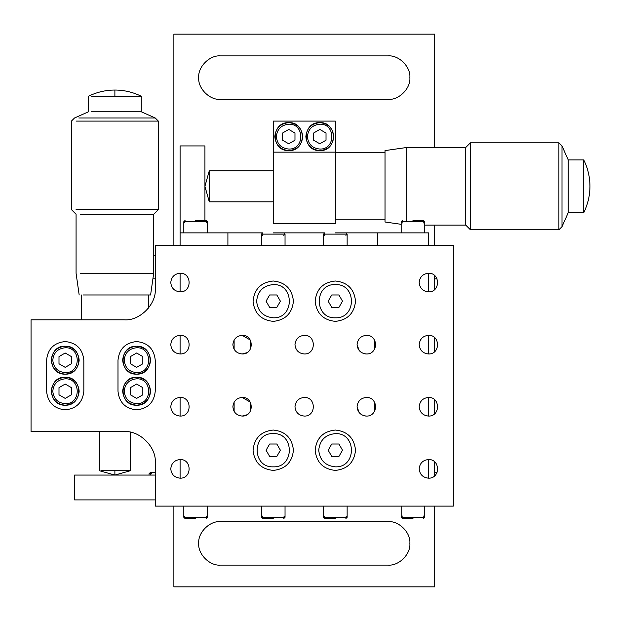 <?xml version="1.0" encoding="UTF-8"?>
<svg xmlns="http://www.w3.org/2000/svg" width="621" height="621" viewBox="0 0 621 621"><rect width="100%" height="100%" fill="white"/><g stroke="black" fill="none" stroke-linecap="round" stroke-linejoin="round"><path stroke-width="0.93" d="M283.797 232.875L273.24 232.875C259.625 232.875 259.625 232.875 273.24 232.875L283.797 232.875L285.039 234.117L285.039 245.295M423.522 220.455L412.965 220.455C399.35 220.455 399.35 220.455 412.965 220.455L423.522 220.455L424.764 221.697L424.764 232.875M262.683 518.535L273.24 518.535C286.855 518.535 286.855 518.535 273.24 518.535L262.683 518.535L261.441 517.293L261.441 506.115M185.058 518.535L195.615 518.535C209.23 518.535 209.23 518.535 195.615 518.535L185.058 518.535L183.816 517.293L183.816 506.115M136.62 346.207C118.603 345.439 118.603 374.921 136.62 374.152C154.637 374.921 154.637 345.439 136.62 346.207C145.05 347.092 149.708 351.75 150.593 360.18C149.708 368.61 145.05 373.268 136.62 374.152C128.19 373.268 123.532 368.61 122.647 360.18C123.532 351.75 128.19 347.092 136.62 346.207M65.205 346.207C47.188 345.439 47.188 374.921 65.205 374.152C83.222 374.921 83.222 345.439 65.205 346.207C73.635 347.092 78.293 351.75 79.177 360.18C78.293 368.61 73.635 373.268 65.205 374.152C56.775 373.268 52.117 368.61 51.233 360.18C52.117 351.75 56.775 347.092 65.205 346.207M288.765 122.647C270.748 121.879 270.748 151.361 288.765 150.593C306.782 151.361 306.782 121.879 288.765 122.647C297.195 123.532 301.853 128.19 302.738 136.62C301.853 145.05 297.195 149.708 288.765 150.593C280.335 149.708 275.677 145.05 274.793 136.62C275.677 128.19 280.335 123.532 288.765 122.647M319.815 122.647C301.798 121.879 301.798 151.361 319.815 150.593C337.832 151.361 337.832 121.879 319.815 122.647C328.245 123.532 332.903 128.19 333.788 136.62C332.903 145.05 328.245 149.708 319.815 150.593C311.385 149.708 306.727 145.05 305.842 136.62C306.727 128.19 311.385 123.532 319.815 122.647M136.62 377.257C118.603 376.489 118.603 405.971 136.62 405.202C154.637 405.971 154.637 376.489 136.62 377.257C145.05 378.142 149.708 382.8 150.593 391.23C149.708 399.66 145.05 404.318 136.62 405.202C128.19 404.318 123.532 399.66 122.647 391.23C123.532 382.8 128.19 378.142 136.62 377.257M65.205 377.257C47.188 376.489 47.188 405.971 65.205 405.202C83.222 405.971 83.222 376.489 65.205 377.257C73.635 378.142 78.293 382.8 79.177 391.23C78.293 399.66 73.635 404.318 65.205 405.202C56.775 404.318 52.117 399.66 51.233 391.23C52.117 382.8 56.775 378.142 65.205 377.257M402.408 518.535L412.965 518.535C426.58 518.535 426.58 518.535 412.965 518.535L402.408 518.535L401.166 517.293L401.166 506.115M324.783 518.535L335.34 518.535C348.955 518.535 348.955 518.535 335.34 518.535L324.783 518.535L323.541 517.293L323.541 506.115M206.172 220.455L195.615 220.455C182 220.455 182 220.455 195.615 220.455L206.172 220.455L207.414 221.697L207.414 232.875M347.139 245.295L347.139 234.117L345.897 232.875L335.34 232.875C321.725 232.875 321.725 232.875 335.34 232.875L428.49 232.875L428.49 245.295M149.04 473.823L149.04 475.065L149.04 473.823L150.282 472.581L155.25 472.581M142.83 356.594L136.62 353.007L130.41 356.594L130.41 363.766L136.62 367.353L142.83 363.766L142.83 356.594M136.62 347.76C129.129 348.552 124.992 352.689 124.2 360.18C125 367.756 129.137 371.894 136.62 372.6C152.696 373.322 152.587 346.968 136.62 347.76M71.415 356.594L65.205 353.007L58.995 356.594L58.995 363.766L65.205 367.353L71.415 363.766L71.415 356.594M65.205 347.76C57.714 348.552 53.577 352.689 52.785 360.18C53.585 367.756 57.722 371.894 65.205 372.6C81.281 373.322 81.172 346.968 65.205 347.76M288.765 124.2C281.274 124.992 277.137 129.129 276.345 136.62C277.145 144.196 281.282 148.334 288.765 149.04C304.841 149.762 304.732 123.408 288.765 124.2M288.765 143.793L282.555 140.206L282.555 133.034L288.765 129.447L294.975 133.034L294.975 140.206L288.765 143.793M319.815 124.2C312.324 124.992 308.187 129.129 307.395 136.62C308.195 144.196 312.332 148.334 319.815 149.04C335.891 149.762 335.782 123.408 319.815 124.2M319.815 143.793L313.605 140.206L313.605 133.034L319.815 129.447L326.025 133.034L326.025 140.206L319.815 143.793M136.62 378.81C129.129 379.602 124.992 383.739 124.2 391.23C125 398.806 129.137 402.944 136.62 403.65C152.696 404.372 152.587 378.018 136.62 378.81M136.62 398.403L130.41 394.816L130.41 387.644L136.62 384.057L142.83 387.644L142.83 394.816L136.62 398.403M65.205 378.81C57.714 379.602 53.577 383.739 52.785 391.23C53.585 398.806 57.722 402.944 65.205 403.65C81.281 404.372 81.172 378.018 65.205 378.81M65.205 398.403L58.995 394.816L58.995 387.644L65.205 384.057L71.415 387.644L71.415 394.816L65.205 398.403M151.524 473.823L150.282 472.581L150.282 475.065M323.541 245.295L323.541 234.117L324.783 232.875L277.897 232.875M183.816 232.875L183.816 221.697L185.058 220.455M347.139 506.115L347.139 517.293L345.897 518.535M424.764 506.115L424.764 517.293L423.522 518.535M434.7 472.581L437.029 472.581M331.754 444.015L328.167 450.225L331.754 456.435L338.926 456.435L342.513 450.225L338.926 444.015L331.754 444.015M335.34 433.613C325.319 434.669 319.784 440.204 318.728 450.225C319.784 460.246 325.319 465.781 335.34 466.837C356.764 467.753 356.764 432.697 335.34 433.613M269.654 444.015L266.067 450.225L269.654 456.435L276.826 456.435L280.413 450.225L276.826 444.015L269.654 444.015M273.24 433.613C251.815 432.697 251.815 467.753 273.24 466.837C294.665 467.753 294.665 432.697 273.24 433.613M204.93 186.3L209.277 201.825L209.277 170.775L204.93 186.3M209.277 170.775L273.24 170.775M273.24 201.825L209.277 201.825M335.34 152.766L385.02 152.766M385.02 219.834L335.34 219.834M401.166 224.313L385.02 222.007L385.02 150.593L406.755 147.488L465.75 147.488L470.407 142.83L558.9 142.83L562.005 145.935L568.215 159.907L583.74 159.907L583.74 212.692L568.215 212.692L562.005 226.665L558.9 229.77L470.407 229.77L465.75 225.113L424.764 225.113M406.755 220.455L406.755 147.488M465.75 225.113L465.75 147.488M470.407 229.77L470.407 142.83M558.9 229.77L558.9 142.83M562.005 226.665L562.005 145.935M568.215 212.692L568.215 159.907M583.74 212.692C587.846 204.371 589.919 195.576 589.95 186.3C589.919 177.024 587.846 168.229 583.74 159.907M130.41 470.718L114.885 470.718L114.885 475.065L130.41 470.718L130.41 432.224M101.021 470.718L114.885 470.718M148.419 308.195L148.419 294.975M80.233 273.24L153.697 273.24L150.593 294.975L83.004 294.975M153.697 273.24L153.697 214.245L80.233 214.245M91.318 111.78L141.278 111.78L155.25 117.99L158.355 121.095L158.355 209.588L76.073 209.588M158.355 121.095L76.073 121.095M155.25 117.99L78.844 117.99M141.278 111.78L141.278 96.255L91.318 96.255M155.25 462.645C156.639 447.283 139.562 430.206 124.2 431.595L31.05 431.595L31.05 319.815L124.2 319.815C139.562 321.204 156.639 304.127 155.25 288.765L155.25 245.295L453.33 245.295L453.33 506.115L155.25 506.115L155.25 462.645M83.835 360.18L83.835 391.23C82.647 402.462 76.437 408.672 65.205 409.86C53.973 408.672 47.763 402.462 46.575 391.23L46.575 360.18C47.763 348.948 53.973 342.738 65.205 341.55C76.437 342.738 82.647 348.948 83.835 360.18M155.25 360.18L155.25 391.23C154.062 402.462 147.852 408.672 136.62 409.86C125.388 408.672 119.178 402.462 117.99 391.23L117.99 360.18C119.178 348.948 125.388 342.738 136.62 341.55C147.852 342.738 154.062 348.948 155.25 360.18M335.34 281.002C347.512 282.283 354.242 289.013 355.522 301.185C354.242 313.357 347.512 320.087 335.34 321.368C323.168 320.087 316.438 313.357 315.157 301.185C316.438 289.013 323.168 282.283 335.34 281.002M335.34 430.043C347.512 431.323 354.242 438.053 355.522 450.225C354.242 462.397 347.512 469.127 335.34 470.407C323.168 469.127 316.438 462.397 315.157 450.225C316.438 438.053 323.168 431.323 335.34 430.043M273.24 430.043C285.412 431.323 292.142 438.053 293.423 450.225C292.142 462.397 285.412 469.127 273.24 470.407C261.068 469.127 254.338 462.397 253.058 450.225C254.338 438.053 261.068 431.323 273.24 430.043M273.24 281.002C285.412 282.283 292.142 289.013 293.423 301.185C292.142 313.357 285.412 320.087 273.24 321.368C261.068 320.087 254.338 313.357 253.058 301.185C254.338 289.013 261.068 282.283 273.24 281.002M428.49 273.24C440.499 272.728 440.499 292.382 428.49 291.87C422.87 291.28 419.765 288.175 419.175 282.555C419.765 276.935 422.87 273.83 428.49 273.24L428.49 291.87M428.49 335.34C440.499 334.828 440.499 354.482 428.49 353.97C422.87 353.38 419.765 350.275 419.175 344.655C419.765 339.035 422.87 335.93 428.49 335.34L428.49 353.97M428.49 397.44C440.499 396.928 440.499 416.582 428.49 416.07C422.87 415.48 419.765 412.375 419.175 406.755C419.765 401.135 422.87 398.03 428.49 397.44L428.49 416.07M428.49 459.54C440.499 459.028 440.499 478.682 428.49 478.17C422.87 477.58 419.765 474.475 419.175 468.855C419.765 463.235 422.87 460.13 428.49 459.54L428.49 478.17M366.39 335.34C378.399 334.828 378.399 354.482 366.39 353.97C360.77 353.38 357.665 350.275 357.075 344.655C357.665 339.035 360.77 335.93 366.39 335.34M366.39 397.44C378.399 396.928 378.399 416.582 366.39 416.07C360.77 415.48 357.665 412.375 357.075 406.755C357.665 401.135 360.77 398.03 366.39 397.44M304.29 335.34C316.299 334.828 316.299 354.482 304.29 353.97C298.67 353.38 295.565 350.275 294.975 344.655C295.565 339.035 298.67 335.93 304.29 335.34M304.29 397.44C316.299 396.928 316.299 416.582 304.29 416.07C298.67 415.48 295.565 412.375 294.975 406.755C295.565 401.135 298.67 398.03 304.29 397.44M242.19 335.34C254.199 334.828 254.199 354.482 242.19 353.97C236.57 353.38 233.465 350.275 232.875 344.655C233.465 339.035 236.57 335.93 242.19 335.34L250.255 339.998L250.636 348.583M242.19 397.44C254.199 396.928 254.199 416.582 242.19 416.07C236.57 415.48 233.465 412.375 232.875 406.755C233.465 401.135 236.57 398.03 242.19 397.44L250.255 402.098L250.636 410.683M180.09 273.24C192.099 272.728 192.099 292.382 180.09 291.87C174.47 291.28 171.365 288.175 170.775 282.555C171.365 276.935 174.47 273.83 180.09 273.24L180.09 291.87M180.09 335.34C192.099 334.828 192.099 354.482 180.09 353.97C174.47 353.38 171.365 350.275 170.775 344.655C171.365 339.035 174.47 335.93 180.09 335.34L180.09 353.97M180.09 397.44C192.099 396.928 192.099 416.582 180.09 416.07C174.47 415.48 171.365 412.375 170.775 406.755C171.365 401.135 174.47 398.03 180.09 397.44L180.09 416.07M180.09 459.54C192.099 459.028 192.099 478.682 180.09 478.17C174.47 477.58 171.365 474.475 170.775 468.855C171.365 463.235 174.47 460.13 180.09 459.54L180.09 478.17M246.847 414.82L242.182 416.07M246.847 352.72L242.182 353.97M374.836 402.827L375.689 406.212M375.689 407.298L374.836 410.683M366.39 416.07L365.148 415.985M359.179 412.647L357.075 406.755M374.836 340.727L375.689 344.112M375.689 345.198L374.836 348.583M366.39 353.97L365.148 353.885M359.179 350.547L357.075 344.655M234.117 340.005L234.117 349.305M234.117 402.105L234.117 411.405M374.463 349.305L374.463 340.005M335.34 121.095L335.34 223.56L273.24 223.56L273.24 121.095L335.34 121.095M273.24 152.145L335.34 152.145M261.441 245.295L261.441 234.117L262.683 232.875L180.09 232.875L180.09 245.295M377.568 245.295L377.568 232.875M227.907 245.295L227.907 232.875M204.93 220.455L204.93 145.935L180.09 145.935L180.09 232.875M374.463 411.405L374.463 402.105M155.25 499.905L74.52 499.905L74.52 475.065L155.25 475.065M434.7 506.115L434.7 586.845L173.88 586.845L173.88 506.115M173.88 245.295L173.88 34.155L434.7 34.155L434.7 147.488M434.7 225.113L434.7 245.295M388.125 521.64C398.876 520.67 410.83 532.624 409.86 543.375C410.83 554.126 398.876 566.08 388.125 565.11L220.455 565.11C209.704 566.08 197.75 554.126 198.72 543.375C197.75 532.624 209.704 520.67 220.455 521.64L388.125 521.64M388.125 55.89C398.876 54.92 410.83 66.874 409.86 77.625C410.83 88.376 398.876 100.33 388.125 99.36L220.455 99.36C209.704 100.33 197.75 88.376 198.72 77.625C197.75 66.874 209.704 54.92 220.455 55.89L388.125 55.89M434.7 275.615L434.7 289.495M434.7 337.715L434.7 351.595M434.7 399.815L434.7 413.695M434.7 461.915L434.7 475.795M273.24 317.797C263.219 316.741 257.684 311.206 256.628 301.185C257.684 291.164 263.219 285.629 273.24 284.573C294.665 283.657 294.665 318.713 273.24 317.797M269.654 307.395L266.067 301.185L269.654 294.975L276.826 294.975L280.413 301.185L276.826 307.395L269.654 307.395M335.34 284.573C356.764 283.657 356.764 318.713 335.34 317.797C313.916 318.713 313.916 283.657 335.34 284.573M331.754 307.395L328.167 301.185L331.754 294.975L338.926 294.975L342.513 301.185L338.926 307.395L331.754 307.395M437.029 278.829L434.7 278.829M207.414 506.115L207.414 517.293L206.172 518.535M285.039 506.115L285.039 517.293L283.797 518.535M401.166 232.875L401.166 221.697L402.408 220.455M153.697 255.231L155.25 255.231M155.25 278.829L152.898 278.829M345.897 235.359L347.139 234.117L323.541 234.117L324.783 235.359M206.172 222.939L207.414 221.697L183.816 221.697L185.058 222.939M324.783 516.051L323.541 517.293L347.139 517.293L345.897 516.051M402.408 516.051L401.166 517.293L424.764 517.293L423.522 516.051M185.058 516.051L183.816 517.293L207.414 517.293L206.172 516.051M262.683 516.051L261.441 517.293L285.039 517.293L283.797 516.051M423.522 222.939L424.764 221.697L401.166 221.697L402.408 222.939M283.797 235.359L285.039 234.117L261.441 234.117L262.683 235.359M141.278 96.255C132.956 92.141 124.153 90.076 114.885 90.045L114.885 96.255M99.36 431.595L99.36 470.718L114.885 475.065M81.351 294.975L81.351 319.815M79.177 294.975L76.073 273.24L76.073 214.245L71.415 209.588L71.415 121.095L74.52 117.99L88.492 111.78L88.492 96.255C96.814 92.141 105.617 90.076 114.885 90.045M158.355 209.588L153.697 214.245"/></g></svg>
